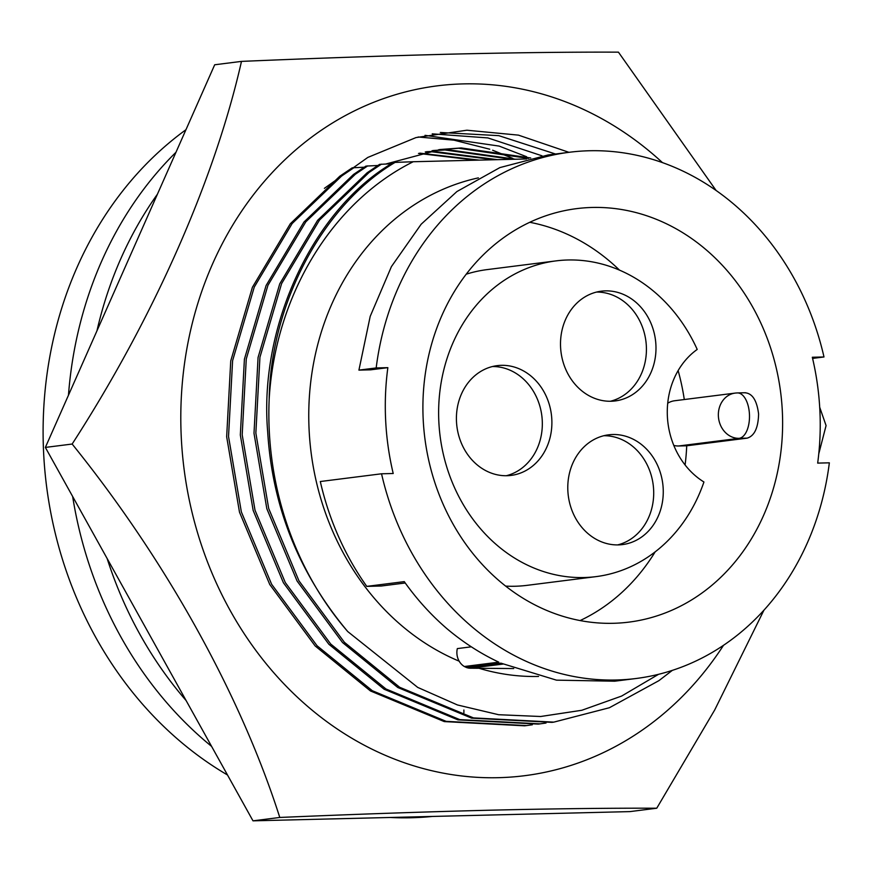 <?xml version="1.0" encoding="UTF-8"?>
<svg xmlns="http://www.w3.org/2000/svg" width="873" height="873" viewBox="0 0 873 873"><rect width="100%" height="100%" fill="white"/><g stroke="black" fill="none" stroke-linecap="round" stroke-linejoin="round"><path stroke-width="1.31" d="M185.949 129.717A371.309 319.605 82.8 0 0 43.65 453.458A371.309 319.605 82.8 0 0 227.493 774.984M390.231 817.477A376.612 324.167 82.8 0 0 411.314 817.75A376.612 324.167 82.8 0 0 432.321 816.451M478.382 177.874A251.959 216.875 82.8 0 0 309.129 430.367A251.959 216.875 82.8 0 0 459.176 661.177M479.408 668.402A251.959 216.875 82.8 0 0 538.565 676.455M819.856 410.059A251.959 216.875 -97.2 0 1 817.674 463.105L829.35 462.821A265.217 228.29 -97.2 0 1 636.035 678.507A265.217 228.29 -97.2 0 1 381.545 473.788L393.21 473.504A251.959 216.875 -97.2 0 1 385.67 420.699A251.959 216.875 -97.2 0 1 387.852 367.653L370.567 369.836L358.923 370.119L376.176 367.937A265.217 228.29 -97.2 0 1 569.491 152.251A265.217 228.29 -97.2 0 1 823.992 356.97L812.316 357.253A251.959 216.875 -97.2 0 1 819.856 410.059M513.728 668.554L470.22 668.216A15.157 13.04 82.8 0 1 466.455 667.507L500.916 663.153L556.483 680.154L614.701 681.202L636.035 678.507M381.545 473.788L320.304 481.525A265.217 228.29 82.8 0 0 366.758 586.372L404.264 581.625A265.217 228.29 82.8 0 0 447.041 628.767C463.29 642.43 480.532 653.561 498.789 662.16L464.36 666.514A15.157 13.04 82.8 0 1 457.332 648.595L471.344 646.817M405.236 582.978L381.261 586.012L366.758 586.372M684.29 399.528A208.385 179.369 82.8 0 0 678.135 370.599M619.535 270.15A208.385 179.369 82.8 0 0 529.747 222.299M782.317 410.987A208.385 179.369 82.8 0 0 576.627 208.636A208.385 179.369 82.8 0 0 423.209 419.771A208.385 179.369 82.8 0 0 628.909 622.122A208.385 179.369 82.8 0 0 782.317 410.987M685.098 464.971A208.385 179.369 82.8 0 0 686.724 445.787L747.19 438.137C754.436 435.922 758.244 427.868 758.593 413.977C756.869 400.314 752.297 393.243 744.887 392.774M466.215 274.198A159.137 136.974 -97.2 0 1 487.123 269.604L556.014 260.885A159.137 136.974 -97.2 0 1 697.211 349.44A76.54 65.879 -97.2 0 0 667.387 416.53A76.54 65.879 -97.2 0 0 703.933 481.994A159.137 136.974 -97.2 0 1 595.943 576.638A159.137 136.974 -97.2 0 1 438.857 422.117A159.137 136.974 -97.2 0 1 556.014 260.885M612.726 434.514A55.315 47.611 82.8 0 0 608.59 434.83A55.315 47.611 82.8 0 0 568.028 493.289A55.315 47.611 82.8 0 0 618.324 544.905A55.315 47.611 82.8 0 0 622.46 544.588A55.315 47.611 82.8 0 0 663.022 486.141A55.315 47.611 82.8 0 0 612.726 434.514M605.447 290.873A55.315 47.611 82.8 0 0 601.311 291.178A55.315 47.611 82.8 0 0 560.75 349.637A55.315 47.611 82.8 0 0 611.045 401.253A55.315 47.611 82.8 0 0 615.192 400.936A55.315 47.611 82.8 0 0 655.743 342.489A55.315 47.611 82.8 0 0 605.447 290.873M501.353 365.329A55.315 47.611 82.8 0 0 497.217 365.645A55.315 47.611 82.8 0 0 456.655 424.092A55.315 47.611 82.8 0 0 506.951 475.72A55.315 47.611 82.8 0 0 511.098 475.403A55.315 47.611 82.8 0 0 551.649 416.956A55.315 47.611 82.8 0 0 501.353 365.329M463.89 712.761L463.912 712.073M463.912 711.811L463.879 710M175.975 152.273A376.612 324.167 82.8 0 0 68.465 395.218M72.655 496.508A376.612 324.167 82.8 0 0 211.593 746.382M186.091 700.528A376.612 324.167 -97.2 0 1 107.139 558.524M96.958 330.823A376.612 324.167 -97.2 0 1 157.424 194.188M364.139 167.212L352.234 167.823L339.793 176.226L290.305 223.761L252.406 287.282L230.745 360.909L226.664 436.74L239.486 512.156L269.757 584.506L315.186 645.987L370.458 690.958L444.27 721.589L524.586 725.823M377.813 165.488L365.907 166.099L353.456 174.502L303.968 222.037L266.079 285.558L244.407 359.185L240.326 435.016L253.159 510.421L283.419 582.782L328.859 644.252L384.12 689.234L457.943 719.865L538.248 724.099L546.029 723.03M391.475 163.764L379.569 164.364L367.129 172.778L317.63 220.312L279.742 283.834L258.07 357.45L253.999 433.281L266.822 508.697L297.093 581.047L342.522 642.528L397.782 687.498L471.606 718.13L551.911 722.364M395.098 162.4L393.232 162.64C313.865 208.549 258.659 325.4 267.662 431.557C272.234 506.7 298.915 573.365 347.727 631.55A298.184 256.662 -97.2 0 1 269.179 399.005C275.268 295.489 331.805 202.318 413.224 161.734L395.098 162.4C324.494 204.107 270.87 301.436 269.179 399.005M413.224 161.734L526.517 158.962M658.548 674.316L621.62 696.065L581.822 710.273L540.638 716.504L498.603 714.714L457.441 704.958L417.709 687.4L347.727 631.55M381.436 164.135L368.984 172.538L319.496 220.072L281.608 283.594L259.936 357.221L255.854 433.052L268.688 508.457L298.948 580.818L344.388 642.299L399.648 687.269L473.472 717.901L553.777 722.135L609.398 707.73L658.853 680.689L672.33 670.377M387.852 367.653L376.176 367.937M464.36 666.514A265.217 228.29 82.8 0 0 466.455 667.507M823.992 356.97L812.588 358.41M569.491 152.251L548.157 154.947L499.858 167.605L456.928 191.536L421.157 224.23L391.431 266.592L370.207 316.342L358.923 370.119M580.109 620.561A208.385 179.369 82.8 0 0 655.165 551.856M686.724 445.787L678.648 445.983A22.731 19.566 -97.2 0 1 673.792 445.405M667.714 403.228A22.731 19.566 -97.2 0 1 674.654 400.751L735.121 393.101A22.731 19.566 -97.2 0 1 736.823 392.97A22.731 11.524 -91.4 0 1 737.412 392.926A22.731 22.731 0 0 0 735.121 393.101A22.731 19.566 -97.2 0 0 718.381 416.137A22.731 19.566 -97.2 0 0 739.115 438.333L747.19 438.137M595.943 576.638L527.052 585.346A159.137 136.974 -97.2 0 1 505.663 586.099M367.762 165.859L355.322 174.262L305.834 221.807L267.935 285.318L246.273 358.945L242.192 434.776L255.014 510.192L285.285 582.542L330.714 644.023L385.986 688.993L459.798 719.625L540.114 723.859M617.648 544.916A55.315 47.611 82.8 0 0 653.2 484.952A55.315 47.611 82.8 0 0 603.832 435.714M610.369 401.264A55.315 47.611 82.8 0 0 645.922 341.299A55.315 47.611 82.8 0 0 596.565 292.062M506.275 475.73A55.315 47.611 82.8 0 0 541.827 415.755A55.315 47.611 82.8 0 0 492.47 366.529M354.1 167.583L341.659 175.997L292.16 223.532L254.272 287.053L232.6 360.68L228.53 436.5L241.352 511.916L271.623 584.266L317.052 645.747L372.313 690.718L446.136 721.349L526.441 725.583L532.366 724.765M479.222 160.119L419.749 153.135M418.494 153.419L475.774 160.206M497.534 159.672L433.892 151.389L426.515 151.695M425.249 151.946L431.349 151.716L494.162 159.759M515.517 159.235L447.554 149.665L433.303 150.494M432.037 150.702L445.012 149.981L512.2 159.312M530.708 157.98L461.217 147.941L440.156 149.512L386.019 163.96M438.846 149.676L458.674 148.257L528.645 158.45M723.51 645.311A347.683 299.264 -97.2 0 1 498.45 777.679A347.683 299.264 -97.2 0 1 181.311 438.126A347.683 299.264 -97.2 0 1 463.301 83.895A347.683 299.264 -97.2 0 1 662.476 162.629M716.1 190.478L618.444 52.162C570.822 51.976 514.906 52.642 450.686 54.159C385.43 55.817 315.688 58.229 241.483 61.394C214.703 179.674 153.866 317.554 72.153 444.041C165.27 559.386 240.304 693.937 279.786 817.455C353.794 814.291 423.525 811.879 488.989 810.22C553.046 808.714 608.961 808.049 656.747 808.223L714.671 710.022L763.94 610.172M818.765 453.851L826.076 425.577L819.703 407.244M656.747 808.223L629.957 811.606L252.995 820.838L45.363 447.423L214.693 64.777L241.483 61.394M324.407 188.328L367.795 157.435L416.006 137.574L466.913 130.219L518.431 135.129L568.945 152.317M72.153 444.041L45.363 447.423M279.786 817.455L252.995 820.838M502.968 664.08L470.22 668.216M678.648 445.983L739.115 438.333A22.731 11.524 -91.4 0 0 749.471 414.784A22.731 11.524 -91.4 0 0 737.412 392.926L745.487 392.73M553.798 722.124L551.943 722.364M526.474 725.583L524.608 725.823M512.844 158.428L492.656 150.232M489.731 149.218L453.96 140.16L418.156 136.996M526.615 156.725L499.138 146.086L425.031 135.326M542.035 155.82L487.898 137.923L432.222 133.842M555.523 154.019L498.799 135.653L440.341 132.478"/></g></svg>
